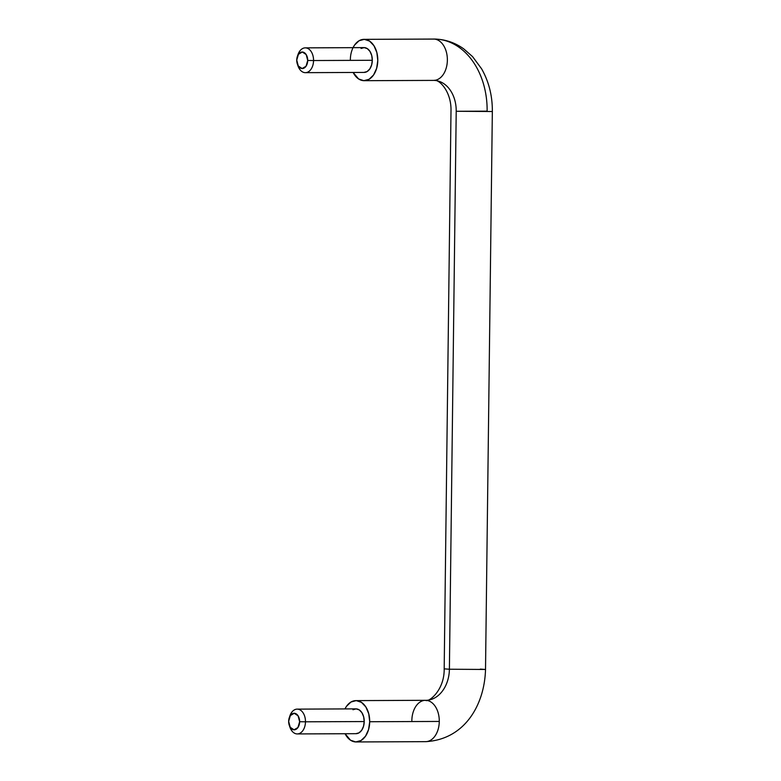 <?xml version="1.0" encoding="UTF-8"?>
<svg xmlns="http://www.w3.org/2000/svg" width="781" height="781" viewBox="0 0 781 781"><rect width="100%" height="100%" fill="white"/><g stroke="black" fill="none" stroke-linecap="round" stroke-linejoin="round"><path stroke-width="1.17" d="M433.396 80.384A31.006 23.186 -88.1 0 1 434.109 80.394A31.006 23.186 -88.1 0 1 456.211 111.283L449.397 669.229A31.006 23.186 -88.1 0 1 425.821 700.323A31.006 23.186 91.9 0 0 449.397 669.229L444.389 668.858L449.397 669.229L456.211 111.283A31.006 23.186 91.9 0 0 434.109 80.394A31.006 23.186 91.9 0 0 433.396 80.384A20.667 13.716 -90.2 0 0 447.367 60.176A20.667 13.716 -90.2 0 0 433.904 39.06A72.34 54.094 -88.1 0 1 435.573 39.079A72.34 54.094 -88.1 0 1 487.129 111.156L456.211 111.283L492.137 111.517M411.851 720.531A20.667 13.716 89.8 0 1 425.294 700.323M290.561 728.751A12.398 8.23 -90.2 0 0 299.699 733.379A12.398 8.23 -90.2 0 0 305.469 721.8L364.219 721.556L363.536 726.281L361.701 730.245L359.006 732.842L355.843 733.681A12.398 8.23 -90.2 0 0 364.219 721.556L305.469 721.8A12.398 8.23 89.8 0 1 297.249 733.935A12.398 8.23 89.8 0 1 289.644 726.252M299.631 721.722A8.269 5.487 89.8 0 1 295.784 729.444A8.269 5.487 89.8 0 1 289.702 726.359A8.269 5.487 89.8 0 1 288.658 721.361L290.337 715.572L294.252 713.278L298.098 715.826L299.631 721.722L297.951 727.511L294.046 729.805L290.2 727.257L288.658 721.361A8.269 5.487 89.8 0 1 289.644 716.792A8.269 5.487 89.8 0 1 295.843 713.688A8.269 5.487 89.8 0 1 299.631 721.722L305.469 721.8L299.631 721.722M364.083 72.418A12.398 8.23 -90.2 0 0 372.303 60.283L313.552 60.537A12.398 8.23 89.8 0 1 305.332 72.662A12.398 8.23 89.8 0 1 297.717 64.989M307.714 60.459A8.269 5.487 89.8 0 1 303.868 68.172A8.269 5.487 89.8 0 1 297.776 65.087A8.269 5.487 89.8 0 1 296.741 60.098L298.42 54.299L302.325 52.015L306.181 54.563L307.714 60.459L306.035 66.248L302.13 68.543L298.274 65.994L296.741 60.098A8.269 5.487 89.8 0 1 297.727 55.529A8.269 5.487 89.8 0 1 303.916 52.425A8.269 5.487 89.8 0 1 307.714 60.459L313.552 60.537L307.714 60.459M298.645 67.488A12.398 8.23 -90.2 0 0 307.782 72.116A12.398 8.23 -90.2 0 0 313.552 60.537A12.398 8.23 -90.2 0 0 307.86 48.481A12.398 8.23 -90.2 0 0 298.567 53.137M425.313 741.647A20.667 13.716 -90.2 0 0 439.283 721.439L369.706 721.732A20.667 13.716 89.8 0 1 355.736 741.94A20.667 13.716 89.8 0 1 345.075 733.73L350.513 740.203L355.736 741.94L361.007 740.544L365.508 736.21L368.564 729.61L369.706 721.732L439.283 721.439A20.667 13.716 89.8 0 1 425.84 741.657M350.357 59.766A20.667 13.716 89.8 0 1 364.327 39.353A20.667 13.716 89.8 0 1 377.789 60.469A20.667 13.716 89.8 0 1 363.819 80.677A20.667 13.716 89.8 0 1 353.149 72.467L358.586 78.93L363.819 80.677L369.091 79.281L373.591 74.947L376.647 68.337L377.789 60.469L376.842 52.522L373.953 45.728L369.55 41.1L364.327 39.353L433.904 39.06L364.327 39.353L359.055 40.749L354.554 45.083L353.041 47.661M344.968 708.923L346.471 706.346L350.981 702.012L356.243 700.616L361.476 702.363L365.869 706.99L368.759 713.795L369.706 721.732A20.667 13.716 89.8 0 0 355.98 700.616A20.667 13.716 89.8 0 0 344.968 708.923M355.98 708.875A12.398 8.23 -90.2 0 1 364.219 721.556L363.653 716.792L361.915 712.702L359.28 709.929L356.146 708.884L352.983 709.724M361.066 48.451L364.219 47.612L367.363 48.666L369.999 51.439L371.736 55.519L372.303 60.283L371.619 65.008L369.784 68.972L367.08 71.569L363.917 72.408M435.573 39.079A72.34 54.094 91.9 0 0 433.904 39.06A20.667 13.716 89.8 0 1 447.367 59.776A20.667 13.716 89.8 0 1 433.924 80.384M449.397 669.229L485.323 669.463L449.397 669.229M480.315 669.092L485.323 669.463M425.821 700.323A20.667 13.716 89.8 0 1 439.283 721.439A20.667 13.716 -90.2 0 0 425.821 700.323M297.688 55.588A12.398 8.23 89.8 0 1 305.312 47.866A12.398 8.23 89.8 0 1 313.552 60.537L372.303 60.283A12.398 8.23 -90.2 0 0 364.063 47.612L305.264 47.866M289.605 716.851A12.398 8.23 89.8 0 1 297.229 709.128A12.398 8.23 89.8 0 1 305.469 721.8A12.398 8.23 -90.2 0 0 299.777 709.744A12.398 8.23 -90.2 0 0 290.483 714.4M364.161 80.687L434.041 80.394C438.785 78.871 451.555 91.211 450.998 110.961L444.184 668.907C444.506 690.404 428.544 702.734 425.479 700.313L355.902 700.616M363.985 39.343L435.407 39.079C445.726 39.509 455.167 42.77 463.738 48.871L472.583 56.632L481.584 68.796C488.886 81.654 492.469 95.878 492.342 111.468L485.518 669.415C484.591 704.433 465.056 739.461 425.655 741.657L356.077 741.95M297.288 733.935L356.048 733.681M289.292 725.373L289.966 727.277M305.371 72.662L364.122 72.418M297.376 64.11L298.039 66.014M297.346 56.486L297.991 54.572M289.263 717.749L289.917 715.835M297.19 709.128L355.941 708.875"/></g></svg>
